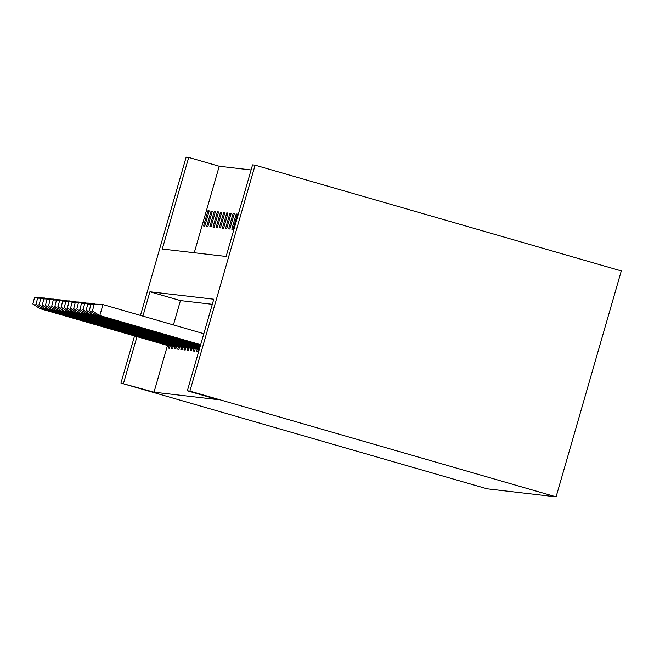 <?xml version="1.0" encoding="UTF-8"?>
<svg xmlns="http://www.w3.org/2000/svg" width="654" height="654" viewBox="0 0 654 654"><rect width="100%" height="100%" fill="white"/><g stroke="black" fill="none" stroke-linecap="round" stroke-linejoin="round"><path stroke-width="0.98" d="M140.471 315.416L186.153 157.14L188.712 157.434L162.274 249.027L226.121 256.466L252.558 164.865L255.109 165.168L621.3 270.928L556.088 496.86L487.132 488.832L120.941 383.072L154.009 392.187L217.864 399.619L187.346 390.806L213.784 299.205L149.938 291.774L142.907 316.119M251.087 169.958L219.229 166.247L188.712 157.434M219.229 166.247L194.254 252.755M203.566 225.965L204.776 226.104L209.182 210.841L207.972 210.694L203.566 225.965M206.705 226.325L207.915 226.472L212.321 211.201L211.111 211.062L206.705 226.325M209.844 226.693L211.046 226.832L215.452 211.569L214.25 211.43L209.844 226.693M212.975 227.061L214.185 227.2L218.591 211.937L217.381 211.79L212.975 227.061M216.114 227.42L217.316 227.567L221.722 212.297L220.521 212.158L216.114 227.42M219.245 227.788L220.455 227.927L224.862 212.664L223.652 212.525L219.245 227.788M222.385 228.156L223.594 228.295L228.001 213.032L226.791 212.885L222.385 228.156M225.524 228.516L226.725 228.663L231.132 213.392L229.93 213.253L225.524 228.516M228.655 228.884L229.865 229.023L234.271 213.76L233.061 213.621L228.655 228.884M231.794 229.252L233.004 229.391L237.41 214.128L236.2 213.981L231.794 229.252M212.313 304.298L180.447 300.587L173.424 324.932M167.498 345.467L154.009 392.187M168.953 345.884L168.315 348.091L169.525 348.23L170.253 345.721M172.092 346.252L171.454 348.459L172.664 348.598L173.384 346.089M175.231 346.62L174.593 348.819L175.795 348.958L176.523 346.448M178.362 346.98L177.725 349.187L178.934 349.326L179.662 346.816M181.501 347.348L180.864 349.555L182.065 349.694L182.793 347.184M184.632 347.715L184.003 349.915L185.205 350.053L185.932 347.544M187.772 348.075L187.134 350.282L188.344 350.421L189.063 347.912M190.911 348.443L190.273 350.65L191.475 350.789L192.202 348.28M194.042 348.811L193.404 351.01L194.614 351.149L195.342 348.639M197.181 349.171L196.543 351.378L197.753 351.517L198.473 349.007M187.346 390.806L189.897 391.1L556.088 496.86M189.897 391.1L255.109 165.168M134.544 335.952L120.941 383.072M136.98 336.655L123.5 383.375M180.447 300.587L149.938 291.774M209.125 211.029L207.972 210.694M212.264 211.397L211.111 211.062M215.395 211.757L214.25 211.43M218.534 212.125L217.381 211.79M221.673 212.493L220.521 212.158M224.804 212.852L223.652 212.525M227.944 213.22L226.791 212.885M231.083 213.588L229.93 213.253M234.214 213.948L233.061 213.621M237.353 214.316L236.2 213.981M40.581 307.372L40.213 308.639L170.122 346.162M34.466 297.766L32.904 303.897L34.466 297.766L44.603 298.003M34.662 297.791L43.27 298.028M32.904 303.897L39.845 308.598L170.105 346.219M32.7 303.873L39.845 308.598M43.712 307.74L43.344 309.007L173.261 346.53M37.597 298.134L36.035 304.265L37.597 298.134L47.742 298.363M37.801 298.159L46.409 298.396M36.035 304.265L42.984 308.966L173.245 346.587M35.839 304.241L42.984 308.966M46.851 308.099L46.483 309.375L176.392 346.89M40.736 298.502L39.175 304.625L40.736 298.502L50.873 298.731M40.932 298.518L49.549 298.755M39.175 304.625L46.123 309.326L176.376 346.947M38.97 304.609L46.123 309.326M49.982 308.467L49.622 309.734L179.531 347.258M43.867 298.862L42.306 304.993L43.867 298.862L54.012 299.099M44.071 298.886L52.68 299.123M42.306 304.993L49.254 309.694L179.515 347.315M42.109 304.968L49.254 309.694M53.121 308.835L52.753 310.102L182.67 347.626M47.006 299.23L45.445 305.361L47.006 299.23L57.143 299.458M47.211 299.254L55.819 299.491M45.445 305.361L52.394 310.061L182.654 347.683M45.24 305.336L52.394 310.061M56.26 309.195L55.892 310.47L185.801 347.985M50.145 299.597L48.584 305.72L50.145 299.597L60.282 299.826M50.342 299.614L58.958 299.851M48.584 305.72L55.533 310.421L185.785 348.042M48.38 305.696L55.533 310.421M59.391 309.563L59.024 310.83L188.941 348.353M53.276 299.957L51.715 306.088L53.276 299.957L63.422 300.194M53.481 299.982L62.089 300.219M51.715 306.088L58.664 310.789L188.924 348.41M51.519 306.064L58.664 310.789M62.531 309.931L62.163 311.198L192.072 348.721M56.416 300.325L54.854 306.456L56.416 300.325L66.553 300.554M56.62 300.349L65.228 300.587M54.854 306.456L61.803 311.157L192.055 348.778M54.65 306.432L61.803 311.157M65.662 310.29L65.302 311.566L195.211 349.081M59.555 300.693L57.993 306.816L59.555 300.693L69.692 300.922M59.751 300.709L68.359 300.946M57.993 306.816L64.934 311.517L195.194 349.138M57.789 306.791L64.934 311.517M68.801 310.658L68.433 311.925L198.35 349.449M62.686 301.053L61.124 307.184L62.686 301.053L72.831 301.29M62.89 301.077L71.499 301.314M61.124 307.184L68.073 311.884L198.334 349.506M60.928 307.159L68.073 311.884M71.94 311.026L71.572 312.293L199.356 349.195M65.825 301.42L64.264 307.552L65.825 301.42L75.962 301.649M66.021 301.445L74.638 301.674M64.264 307.552L71.212 312.252L199.339 349.252M64.059 307.527L71.212 312.252M75.071 311.386L74.711 312.661L199.495 348.696M68.956 301.788L67.395 307.911L68.956 301.788L79.101 302.017M69.16 301.805L77.769 302.042M67.395 307.911L74.343 312.612L199.478 348.754M67.198 307.887L74.343 312.612M78.21 311.754L77.842 313.021L199.642 348.198M72.095 302.148L70.534 308.279L72.095 302.148L82.232 302.385M72.3 302.173L80.908 302.41M70.534 308.279L77.483 312.98L199.625 348.255M70.33 308.255L77.483 312.98M81.349 312.122L80.982 313.389L199.789 347.699M75.235 302.516L73.673 308.647L75.235 302.516L85.372 302.745M75.431 302.54L84.047 302.769M73.673 308.647L80.622 313.348L199.772 347.756M73.469 308.623L80.622 313.348M84.48 312.481L84.113 313.757L199.928 347.2M78.366 302.884L76.804 309.007L78.366 302.884L88.511 303.113M78.57 302.9L87.178 303.137M76.804 309.007L83.753 313.707L199.911 347.258M76.608 308.982L83.753 313.707M87.62 312.849L87.252 314.116L200.075 346.702M81.505 303.243L79.943 309.375L81.505 303.243L91.642 303.481M81.709 303.268L90.317 303.505M79.943 309.375L86.892 314.075L200.059 346.759M79.739 309.35L86.892 314.075M90.751 313.217L90.391 314.484L200.222 346.203M84.644 303.611L83.083 309.743L84.644 303.611L94.781 303.84M84.84 303.636L93.448 303.865M83.083 309.743L90.023 314.443L200.198 346.26M82.878 309.718L90.023 314.443M93.89 313.577L93.522 314.852L200.361 345.704M87.775 303.971L86.214 310.102L87.775 303.971L97.92 304.208M87.979 303.996L96.588 304.233M86.214 310.102L93.162 314.803L200.345 345.762M86.017 310.078L93.162 314.803M97.029 313.945L96.661 315.212L200.508 345.206M90.914 304.339L89.353 310.47L90.914 304.339L101.051 304.576M91.11 304.363L99.727 304.601M89.353 310.47L96.302 315.171L200.492 345.263M89.148 310.446L96.302 315.171M94.045 304.707L92.484 310.838L94.045 304.707L102.972 304.584L99.8 315.58L200.647 344.707M94.25 304.731L102.972 304.584L203.819 333.712M92.484 310.838L99.433 315.539L200.631 344.764M92.288 310.813L99.433 315.539"/></g></svg>
